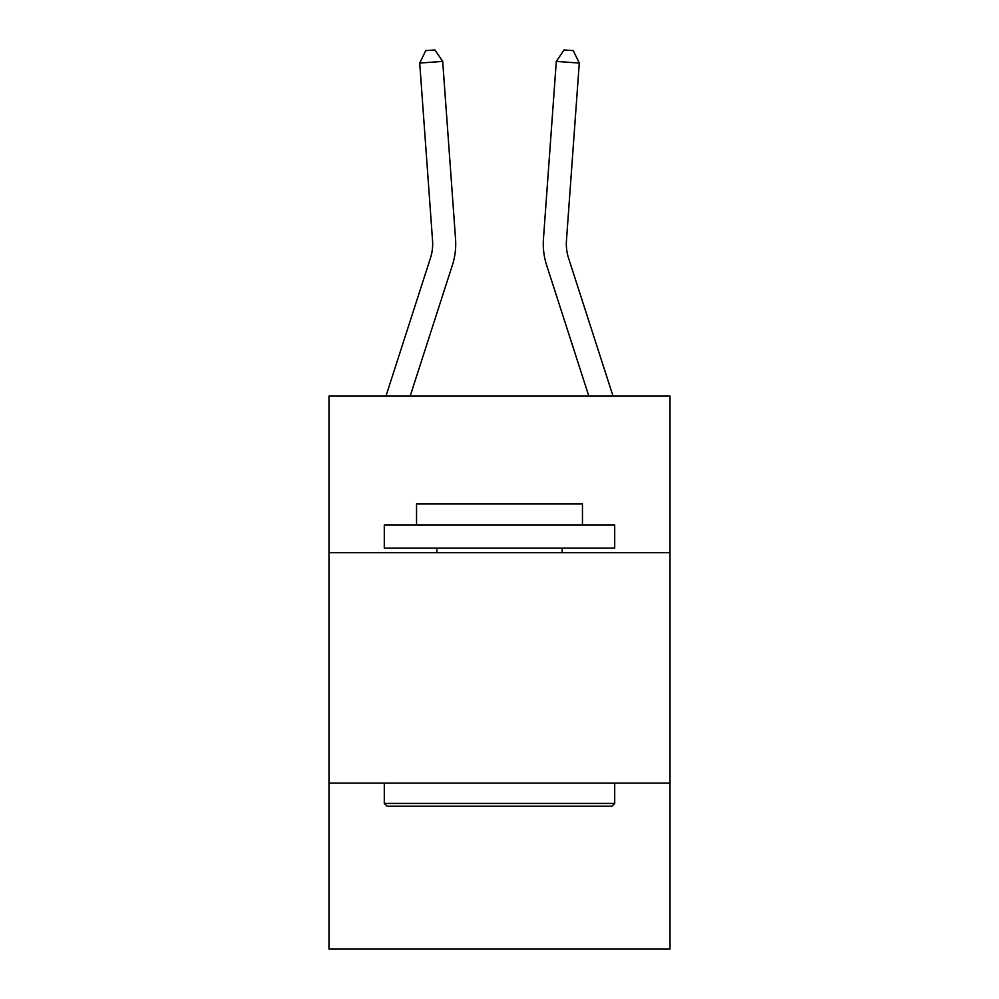 <?xml version="1.0" encoding="UTF-8"?>
<svg xmlns="http://www.w3.org/2000/svg" width="999" height="999" viewBox="0 0 999 999"><rect width="100%" height="100%" fill="white"/><g stroke="black" fill="none" stroke-linecap="round" stroke-linejoin="round"><path stroke-width="1.5" d="M670.017 552.709L670.017 396.016L328.983 396.016L328.983 552.709L670.017 552.709L670.017 949.05L328.983 949.05L328.983 552.709M670.017 783.141L328.983 783.141M432.555 240.609A46.091 46.091 -25.7 0 1 430.457 258.079L385.989 396.016L430.457 258.079A46.091 46.091 -24.3 0 0 432.555 240.609L419.717 63.062L425.749 50.612L434.94 49.95L442.694 61.401L455.544 238.948A69.131 69.131 154.3 0 1 452.385 265.147L410.202 396.016M613.011 396.016L568.543 258.079A46.091 46.091 25.7 0 1 566.445 240.609L579.283 63.062L556.306 61.401L543.456 238.948A69.131 69.131 -154.3 0 0 546.615 265.147L588.798 396.016M419.717 63.062L442.694 61.401L455.544 238.948M387.05 806.181L384.29 803.421L614.71 803.421L611.95 806.181L387.05 806.181M614.71 525.062L614.71 548.101L384.29 548.101L384.29 525.062L614.71 525.062M416.546 525.062L416.546 503.858L582.454 503.858L582.454 525.062M614.71 783.141L614.71 803.421M384.29 783.141L384.29 803.421M562.175 548.101L562.175 552.709M436.825 548.101L436.825 552.709M579.283 63.062L573.251 50.612L564.06 49.95L556.306 61.401L543.456 238.948"/></g></svg>
